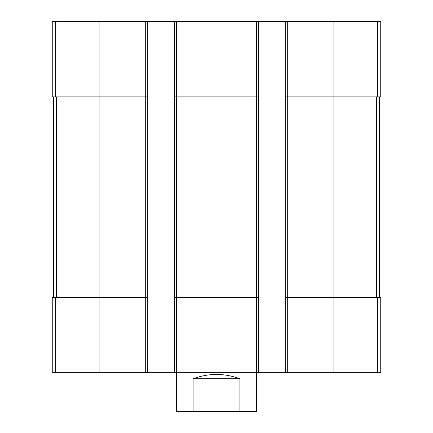 <?xml version="1.0" encoding="UTF-8"?>
<svg xmlns="http://www.w3.org/2000/svg" width="433" height="433" viewBox="0 0 433 433"><rect width="100%" height="100%" fill="white"/><g stroke="black" fill="none" stroke-linecap="round" stroke-linejoin="round"><path stroke-width="0.65" d="M287.718 21.65L287.718 96.884L285.715 96.884L285.715 21.65L380.753 21.65L380.753 96.884L333.107 96.884L333.107 372.732L52.247 372.732L52.247 297.498L55.722 297.498L55.722 372.732M377.278 297.498L377.278 372.732L380.753 372.732L380.753 297.498L287.718 297.498L287.718 96.884L333.107 96.884L333.107 21.65M285.715 21.65L258.631 21.65L258.631 96.884L256.623 96.884L256.623 411.35L239.893 411.35L239.893 378.751C224.299 373.013 208.701 373.013 193.107 378.751L239.893 378.751M258.631 21.65L174.369 21.65L174.369 372.732M176.377 21.65L176.377 96.884L256.623 96.884L256.623 21.65M258.631 96.884L258.631 297.498L176.377 297.498L176.377 96.884L174.369 96.884M174.369 21.65L147.285 21.65L147.285 96.884L145.282 96.884L145.282 372.732M147.285 21.65L52.247 21.65L52.247 96.884L145.282 96.884L145.282 21.65M377.278 372.732L333.107 372.732M287.718 372.732L287.718 297.498L285.715 297.498L285.715 372.732M285.715 96.884L285.715 297.498M258.631 297.498L258.631 372.732M193.107 378.751L193.107 411.35L176.377 411.35L176.377 297.498L174.369 297.498M147.285 96.884L147.285 372.732M147.285 297.498L55.722 297.498M53.497 96.884L53.497 297.498M379.503 96.884L379.503 297.498M193.107 411.35L239.893 411.35M377.278 21.65L377.278 96.884M99.893 21.65L99.893 372.732M55.722 21.65L55.722 96.884M56.339 96.884L56.339 297.498M376.661 96.884L376.661 297.498"/></g></svg>

